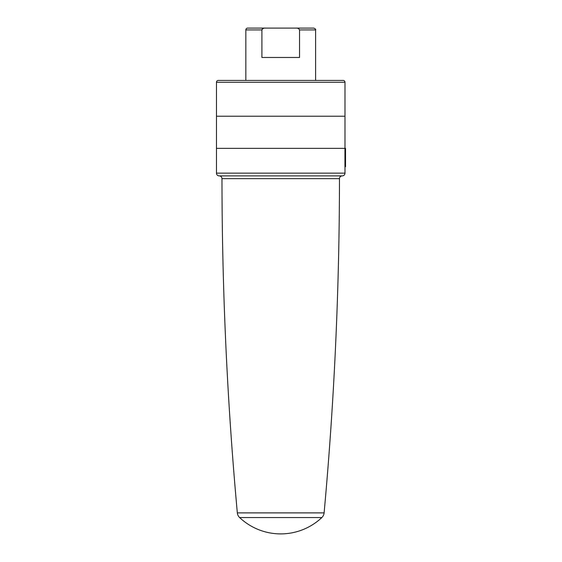 <?xml version="1.0" encoding="UTF-8"?>
<svg xmlns="http://www.w3.org/2000/svg" width="562" height="562" viewBox="0 0 562 562"><rect width="100%" height="100%" fill="white"/><g stroke="black" fill="none" stroke-linecap="round" stroke-linejoin="round"><path stroke-width="0.84" d="M344.984 148.354L344.984 116.222L216.468 116.222L344.984 116.222L344.984 82.263L216.468 82.263L216.468 148.354L345.532 148.354L345.532 166.71L344.949 166.71L344.949 148.354L216.468 148.354L216.468 173.138L344.984 173.138L344.984 166.71M344.984 173.138A2.754 2.754 0 0 1 342.23 175.892A2.754 2.754 0 0 0 339.476 178.646L221.976 178.646A2.754 2.754 0 0 0 219.222 175.892L342.23 175.892L219.222 175.892A2.754 2.754 0 0 1 216.468 173.138M339.476 178.646A3703.973 3703.973 0 0 1 324.112 512.881A7.341 7.341 0 0 1 321.843 517.546L239.609 517.546A7.341 7.341 0 0 1 237.333 512.881L324.112 512.881M221.976 178.646A3703.973 3703.973 0 0 0 237.333 512.881M344.984 82.263A1.834 1.834 0 0 0 343.143 80.422L218.302 80.422A1.834 1.834 0 0 0 216.468 82.263M297.431 28.1L264.021 28.1L297.431 28.1M315.605 29.934L299.539 29.934L299.539 57.472L261.913 57.472L261.913 29.934L245.84 29.934A1.834 1.834 0 0 1 247.68 28.1L313.772 28.1C315.444 28.852 316.055 29.463 315.605 29.934L315.605 80.422M262.04 29.435L262.426 28.971M245.84 29.934L245.84 80.422M299.539 29.934C298.815 28.543 297.593 27.931 295.865 28.1M265.587 28.1C263.859 27.931 262.637 28.543 261.913 29.934M239.609 517.546A59.874 59.874 0 0 0 321.843 517.546"/></g></svg>
